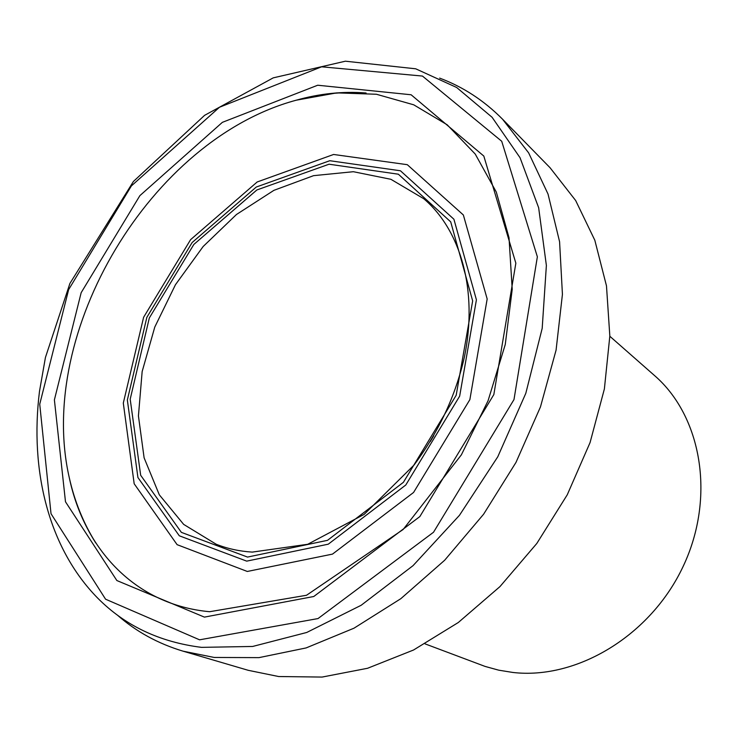 <?xml version="1.0" encoding="UTF-8"?>
<svg xmlns="http://www.w3.org/2000/svg" width="738" height="738" viewBox="0 0 738 738"><rect width="100%" height="100%" fill="white"/><g stroke="black" fill="none" stroke-linecap="round" stroke-linejoin="round"><path stroke-width="1.11" d="M439.636 78.108C463.095 86.872 484.063 100.571 502.541 119.196L550.068 167.747L575.658 200.515L594.819 240.228L606.479 285.864L609.828 336.021L604.385 388.926L590.068 442.579L567.254 494.801L536.803 543.472L499.958 586.599L458.289 622.521L413.557 650.003L367.57 668.277L322.082 677.069L278.678 676.534L248.254 670.316L183.07 651.174C157.941 643.619 135.995 631.543 117.231 614.966M502.541 119.196L528.648 152.877L548.03 194.057L559.579 241.704L562.43 294.342L556.074 350.135L540.456 406.933L515.991 462.394L483.602 514.22L444.654 560.253L400.817 598.693L353.991 628.195L306.095 647.936L258.964 657.632L214.241 657.457L183.07 651.174M609.828 336.27L654.431 375.467C701.404 415.955 715.971 496.886 683.231 566.231C650.796 635.686 576.784 679.873 512.928 672.466L498.722 670.178L485.069 666.414L425.097 643.877M430.208 441.656L433.713 435.807M216.216 544.247L183.67 524.395L159.307 494.811L144.113 457.837L138.43 415.928L142.157 371.546L154.777 327.063L175.469 284.693L203.144 246.52L236.483 214.481L273.909 190.339L313.567 175.662L353.354 171.705L390.909 179.306L423.723 198.707C460.512 229.85 478.224 290.302 464.451 356.832C455.724 395.476 438.925 431.536 414.064 465.014L364.175 514.368L307.709 544.284L252.221 552.107C239.389 551.286 227.387 548.666 216.216 544.247M247.553 557.079L181.373 532.366L140.672 475.272L130.192 399.175L149.325 317.958L193.845 244.444L256.879 189.961L329.056 164.214L398.354 174.205L450.706 221.861L472.661 300.892L456.176 395.291L403.418 482.292L327.506 540.336L247.553 557.079M246.713 561.138L179.297 535.788L137.923 477.523L127.342 399.996L146.853 317.34L192.148 242.516L256.289 187.028L329.785 160.718L400.439 170.773L453.916 219.241L476.416 299.812L459.654 396.168L405.799 484.995L328.281 544.183L246.713 561.138M247.304 571.461L177.102 544.662L134.178 483.759L123.301 403.086L143.615 317.266L190.616 239.638L257.184 181.972L333.604 154.473L407.302 164.685L463.353 214.97L487.172 298.964L469.866 399.636L413.575 492.458L332.497 554.109L247.304 571.461M95.608 542.698C83.274 523.343 74.51 501.748 69.326 477.901C35.738 331.731 150.976 139.611 295.772 100.322C319.379 93.615 342.681 91.171 365.688 92.97M204.417 617.116L116.872 580.548L65.488 501.785L54.391 399.867L81.162 292.682L139.888 195.635L222.369 122.342L317.7 85.23L411.121 94.768L483.814 156.059L515.853 263.171L493.833 394.581L419.848 516.572L313.77 596.507L204.417 617.116M199.574 639.818L105.571 599.201L51.023 513.731L39.732 404.212L68.652 289.591L131.392 185.902L219.463 107.259L321.62 66.807L422.45 76.06L501.72 141.272L537.365 256.796L513.989 399.562L433.52 532.246L318.023 618.564L199.574 639.818M201.419 647.355C159.602 642.069 125.054 625.686 97.785 598.204C48.44 548.085 29.677 470.429 39.483 391.398L45.433 357.46L69.907 283.447L133.403 181.493L204.592 115.34L273.235 77.859L345.402 61.199L415.706 68.8L456.656 87.49L492.089 117.277L520.041 157.72L538.648 207.719L546.378 265.449L542.19 328.364L525.807 393.317L497.763 456.813L459.451 515.327L413.022 565.668L361.15 605.28L306.74 632.466L252.645 646.46L201.419 647.355M366.076 93.006C342.801 91.392 319.48 93.8 296.132 100.22L336.74 92.877L376.417 94.252L413.732 104.814L447.182 124.787L475.226 154.048L496.314 192.064L509.017 237.719L512.218 289.305L505.253 344.526L488.086 400.688L461.37 454.848L403.142 529.487L306.528 595.262L209.647 611.71C135.515 604.975 84.418 549.607 69.326 477.883C74.63 501.526 83.468 523.242 95.829 543.03"/></g></svg>
